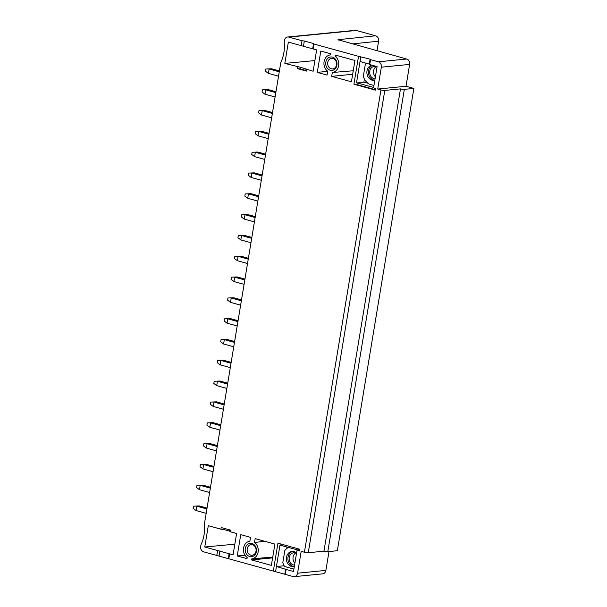 <?xml version="1.0" encoding="UTF-8"?>
<svg xmlns="http://www.w3.org/2000/svg" width="607" height="607" viewBox="0 0 607 607"><rect width="100%" height="100%" fill="white"/><g stroke="black" fill="none" stroke-linecap="round" stroke-linejoin="round"><path stroke-width="0.91" d="M284.137 565.8L276.435 566.445L279.964 545.139L298.727 550.2L299.342 550.83L299.615 549.191L277.93 543.204L273.317 571.073L228.801 558.781L229.613 553.865L233.073 554.821L236.601 533.507L230.144 531.724L230.41 530.086L221.183 527.544L220.91 529.183L208.3 525.7L204.771 547.006L217.617 550.549L216.805 555.466L203.656 551.839A4.492 3.756 84.4 0 1 200.689 546.452L200.955 544.813A32.892 27.467 -95.6 0 0 204.309 524.592L280.836 62.309A32.892 27.467 -95.6 0 0 284.182 42.088L284.455 40.449A4.492 3.756 84.4 0 1 287.703 36.997A4.492 3.756 84.4 0 1 288.871 37.103L302.02 40.73L301.201 45.646L316.657 49.911L313.129 71.224L300.518 67.278L284.827 63.409L314.889 60.586M206.168 513.332L196.031 510.533L196.751 506.162L206.896 508.962M207.04 508.082L199.217 505.919L193.496 506.177L193.132 508.363L196.031 510.533M199.217 505.919L193.496 506.177M210.341 488.142L200.196 485.342L199.475 489.712L209.62 492.512M210.485 487.262L202.662 485.099L196.941 485.357L196.577 487.542L199.475 489.712M196.941 485.357L202.662 485.099M213.785 467.329L203.648 464.53L202.92 468.9L213.065 471.7M213.93 466.442L206.107 464.287L200.386 464.537L200.029 466.722L202.92 468.9M200.386 464.537L206.107 464.287M217.23 446.509L207.093 443.709L206.365 448.08L216.509 450.88M217.382 445.629L209.552 443.467L203.838 443.725L203.474 445.91L206.365 448.08M203.838 443.725L209.552 443.467M220.675 425.689L210.538 422.889L209.817 427.267L219.954 430.067M220.827 424.809L212.996 422.647L207.283 422.904L206.919 425.09L209.817 427.267M207.283 422.904L212.996 422.647M224.127 404.877L213.983 402.077L213.262 406.447L223.399 409.247M224.271 403.996L216.449 401.834L210.728 402.092L210.363 404.277L213.262 406.447M210.728 402.092L216.449 401.834M227.572 384.056L217.427 381.257L216.707 385.627L226.851 388.427M227.716 383.176L219.893 381.014L214.172 381.272L213.808 383.457L216.707 385.627M214.172 381.272L219.893 381.014M231.017 363.244L220.88 360.444L220.151 364.815L230.296 367.614M231.161 362.356L223.338 360.201L217.617 360.452L217.26 362.645L220.151 364.815M217.617 360.452L223.338 360.201M234.461 342.424L224.324 339.624L223.596 343.994L233.741 346.794M234.613 341.544L226.783 339.381L221.069 339.639L220.705 341.824L223.596 343.994M221.069 339.639L226.783 339.381M237.906 321.611L227.769 318.812L227.048 323.182L237.185 325.982M238.058 320.724L230.228 318.569L224.514 318.819L224.15 321.004L227.048 323.182M224.514 318.819L230.228 318.569M241.358 300.791L231.214 297.991L230.493 302.362L240.63 305.162M241.503 299.911L233.672 297.749L227.959 298.007L227.595 300.192L230.493 302.362M227.959 298.007L233.672 297.749M244.803 279.971L234.659 277.171L233.938 281.549L244.075 284.349M244.947 279.091L237.125 276.929L231.404 277.187L231.039 279.372L233.938 281.549M231.404 277.187L237.125 276.929M248.248 259.159L238.103 256.359L237.383 260.729L247.527 263.529M248.392 258.279L240.569 256.116L234.848 256.374L234.492 258.559L237.383 260.729M234.848 256.374L240.569 256.116M251.693 238.339L241.556 235.539L240.827 239.909L250.972 242.709M251.837 237.458L244.014 235.296L238.301 235.554L237.936 237.739L240.827 239.909M238.301 235.554L244.014 235.296M255.137 217.526L245 214.726L244.28 219.097L254.416 221.896M255.289 216.638L247.459 214.483L241.745 214.734L241.381 216.919L244.28 219.097M241.745 214.734L247.459 214.483M258.59 196.706L248.445 193.906L247.724 198.277L257.861 201.076M258.734 195.826L250.903 193.663L245.19 193.921L244.826 196.107L247.724 198.277M245.19 193.921L250.903 193.663M262.034 175.893L251.89 173.094L251.169 177.464L261.306 180.264M262.178 175.006L254.356 172.851L248.635 173.101L248.271 175.286L251.169 177.464M248.635 173.101L254.356 172.851M265.479 155.073L255.335 152.274L254.614 156.644L264.758 159.444M265.623 154.193L257.8 152.031L252.08 152.289L251.723 154.474L254.614 156.644M252.08 152.289L257.8 152.031M268.924 134.253L258.787 131.453L258.058 135.824L268.203 138.624M269.068 133.373L261.245 131.211L255.532 131.469L255.168 133.654L258.058 135.824M255.532 131.469L261.245 131.211M272.368 113.441L262.232 110.641L261.511 115.011L271.648 117.811M272.52 112.561L264.69 110.398L258.977 110.656L258.612 112.841L261.511 115.011M258.977 110.656L264.69 110.398M275.821 92.621L265.676 89.821L264.956 94.191L275.092 96.991M275.965 91.74L268.135 89.578L262.421 89.836L262.057 92.021L264.956 94.191M262.421 89.836L268.135 89.578M279.266 71.808L269.121 69.008L268.4 73.379L278.537 76.179M279.41 70.92L271.587 68.766L265.866 69.016L265.502 71.201L268.4 73.379M265.866 69.016L271.587 68.766M273.317 571.073L293.158 576.551A4.492 3.756 84.4 0 0 294.319 576.65A4.492 3.756 84.4 0 0 297.567 573.198L301.186 551.338L304.418 552.233A2.807 0.47 9.4 0 0 308.265 552.719L323.956 551.171L400.483 88.88L384.792 90.428A2.807 0.47 -170.6 0 1 380.946 89.942L377.721 89.054L381.34 67.195A4.492 3.756 84.4 0 0 378.373 61.808L370.528 59.645L369.716 64.562L377.091 66.595L373.563 87.909L375.877 88.546L375.604 90.185L353.919 84.198L358.532 56.33L314.009 44.038L313.197 48.955M285.313 574.381L286.125 569.465L293.507 571.506L297.035 550.192L298.265 550.071M299.342 550.83L297.035 550.192M284.827 63.409L288.355 42.103L301.201 45.646M297.172 68.53L300.253 68.917L305.784 70.45L306.398 71.08L297.172 68.53L297.445 66.891M306.398 71.08L306.672 69.441M247.003 558.668L247.186 557.552A8.862 7.398 84.4 0 1 243.566 548.015A8.862 7.398 84.4 0 1 249.879 541.201A8.862 7.398 84.4 0 1 249.894 541.201L250.532 537.354L240.751 534.653L237.223 555.966L247.003 558.668M254.508 542.476A8.862 7.398 84.4 0 1 258.127 552.021A8.862 7.398 84.4 0 1 251.799 558.827L251.617 559.942L271.367 565.39L274.888 544.084L255.145 538.629L254.508 542.476L264.796 541.292M330.587 53.757L330.405 54.873A8.862 7.398 84.4 0 1 330.405 54.873L330.405 54.873A8.862 7.398 84.4 0 0 324.077 61.686A8.862 7.398 84.4 0 0 327.697 71.224L327.067 75.071L317.286 72.37L320.807 51.056L330.587 53.757M331.68 76.345L351.423 81.793L354.951 60.488L335.201 55.032L335.018 56.148A8.862 7.398 84.4 0 1 338.638 65.693A8.862 7.398 84.4 0 1 332.31 72.499L331.68 76.345L352.667 74.274M336.893 65.215A6.745 5.63 -95.6 0 0 332.446 57.126A6.745 5.63 -95.6 0 0 325.822 62.157A6.745 5.63 -95.6 0 0 330.276 70.245A6.745 5.63 -95.6 0 0 336.893 65.215M245.311 548.485A6.745 5.63 -95.6 0 0 249.765 556.573A6.745 5.63 -95.6 0 0 256.382 551.543A6.745 5.63 -95.6 0 0 251.935 543.455A6.745 5.63 -95.6 0 0 245.311 548.485M247.239 548.728A5.334 4.454 -95.6 0 0 250.759 555.124A5.334 4.454 -95.6 0 0 252.14 555.246A5.334 4.454 -95.6 0 0 256.002 551.148A5.334 4.454 -95.6 0 0 252.474 544.745A5.334 4.454 -95.6 0 0 251.093 544.623A5.334 4.454 -95.6 0 0 247.239 548.728M244.993 555.2L237.223 555.966M272.733 557.097L251.799 558.827M251.617 559.942L272.611 557.871M327.681 71.345L317.286 72.37M353.244 70.769L332.31 72.499M335.018 56.148L338 55.806M332.985 58.416A5.334 4.454 -95.6 0 0 331.604 58.295A5.334 4.454 -95.6 0 0 327.75 62.4A5.334 4.454 -95.6 0 0 331.27 68.796A5.334 4.454 -95.6 0 0 332.651 68.917A5.334 4.454 -95.6 0 0 336.513 64.82A5.334 4.454 -95.6 0 0 332.985 58.416M323.956 551.171A2.807 0.47 9.4 0 0 327.795 551.657L337.333 550.716L413.868 88.425L404.33 89.366A2.807 0.47 -170.6 0 1 400.483 88.88M294.319 576.65L322.62 573.858A4.492 3.756 -95.6 0 0 325.876 570.405L328.994 551.535M413.868 88.425L406.022 86.262L377.721 89.054M376.993 50.821L378.586 41.193C378.844 38.446 377.858 36.648 375.619 35.798L337.97 39.705L406.675 59.016A4.492 3.756 -95.6 0 1 409.642 64.403L406.022 86.262M294.888 563.159A6.184 5.16 84.4 0 1 293.082 557.12A6.184 5.16 84.4 0 1 295.67 553.007M294.57 565.071A6.184 5.16 84.4 0 1 293.318 564.912A6.184 5.16 84.4 0 1 289.144 558.448A6.184 5.16 84.4 0 1 293.705 552.749A6.184 5.16 84.4 0 1 295.305 552.886A6.184 5.16 84.4 0 1 296.504 553.409M294.289 566.536A7.656 6.389 84.4 0 1 288.022 557.165A7.656 6.389 84.4 0 1 292.794 551.414M296.565 553.053A7.656 6.389 -95.6 0 0 292.02 551.437A7.656 6.389 -95.6 0 0 286.489 557.317A7.656 6.389 -95.6 0 0 293.522 566.665A7.656 6.389 -95.6 0 0 294.334 566.528M288.575 547.4A12.55 10.478 84.4 0 0 284.82 550.534L282.824 562.621A12.55 10.478 84.4 0 0 284.554 566.498L293.909 569.078M286.656 548.614L286.929 546.945M286.125 569.465L276.435 566.445L275.624 571.362M298.727 550.2L298.925 549.001M280.935 544.039L280.738 545.23M284.85 573.911L285.662 568.994M216.805 555.466L228.801 558.781M287.703 36.997L355.08 30.35A4.492 3.756 -95.6 0 1 356.248 30.449L375.619 35.798M204.771 547.006L234.833 544.183M229.613 553.865L217.617 550.549M220.91 529.183L223.991 529.57L229.529 531.095L230.144 531.724M224.188 528.371L223.991 529.57M229.727 529.896L229.529 531.095M228.338 558.311L229.15 553.387M219.112 555.762L219.924 550.845M305.784 70.45L306.057 68.811M300.253 68.917L300.518 67.278M303.508 45.935L304.327 41.018L302.02 40.73M370.528 59.645L370.065 59.167L369.253 64.084L369.716 64.562M358.532 56.33L370.065 59.167M314.009 44.038L313.553 43.567L312.734 48.484M304.327 41.018L313.553 43.567M339.116 40.267L338.372 39.918M360.839 56.626L360.027 61.542L369.253 64.084M374.011 85.246A12.55 10.478 84.4 0 1 373.062 85.23L369.526 84.252A12.55 10.478 84.4 0 1 363.335 76.292L365.331 64.205A12.55 10.478 84.4 0 1 366.15 63.234M371.985 65.184A7.656 6.389 -95.6 0 0 367 70.989A7.656 6.389 -95.6 0 0 374.033 80.336A7.656 6.389 -95.6 0 0 374.845 80.2M353.919 84.198L356.992 84.585L357.265 82.947L373.639 87.469M357.265 82.947L363.881 82.12L367.865 83.22M375.187 88.356L374.989 89.555L375.604 90.185M356.992 84.585L374.989 89.555M360.027 61.542L356.499 82.848M364.397 79.009L363.881 82.12M374.8 80.207A7.656 6.389 84.4 0 1 368.532 70.837A7.656 6.389 84.4 0 1 372.531 65.336M377.015 67.081A6.184 5.16 -95.6 0 0 375.816 66.558A6.184 5.16 -95.6 0 0 374.216 66.421A6.184 5.16 -95.6 0 0 369.655 72.119A6.184 5.16 -95.6 0 0 373.829 78.584A6.184 5.16 -95.6 0 0 375.08 78.743M375.399 76.831A6.184 5.16 84.4 0 1 373.593 70.791A6.184 5.16 84.4 0 1 376.181 66.679M304.418 552.233L380.946 89.942M308.265 552.719L384.792 90.428M327.795 551.657L404.33 89.366M378.373 61.808L406.675 59.016M356.248 30.449L288.871 37.103M409.642 64.403L381.34 67.195M378.586 41.193L352.068 43.939M297.567 573.198L325.876 570.405"/></g></svg>
